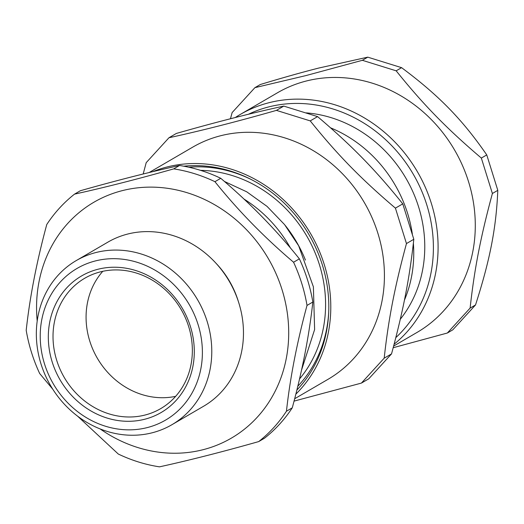 <?xml version="1.0" encoding="UTF-8"?>
<svg xmlns="http://www.w3.org/2000/svg" width="524" height="524" viewBox="0 0 524 524"><rect width="100%" height="100%" fill="white"/><g stroke="black" fill="none" stroke-linecap="round" stroke-linejoin="round"><path stroke-width="0.79" d="M188.797 167.222A129.33 115.889 59.8 0 1 232.931 172.2A129.33 115.889 59.8 0 1 251.042 179.424M328.679 312.658A129.33 115.889 59.8 0 1 297.789 386.24M299.512 378.97A125.734 112.673 -120.2 0 0 232.276 175.553A125.734 112.673 -120.2 0 0 200.561 170.352M102.783 271.308A75.443 67.603 -120.2 0 0 97.333 358.226A75.443 67.603 -120.2 0 0 175.645 396.341M136.371 273.056A75.443 67.603 59.8 0 1 191.109 336.546A75.443 67.603 59.8 0 1 160.665 408.641A75.443 67.603 59.8 0 1 64.275 377.496A75.443 67.603 59.8 0 1 84.705 278.277A75.443 67.603 59.8 0 1 136.371 273.056M285.318 225.543A125.734 112.673 59.8 0 1 305.446 260.074M243.915 199.015A125.734 112.673 59.8 0 1 290.499 248.088M173.719 168.879C137.452 179.162 104.387 187.579 74.519 194.135L80.342 190.743C116.61 180.459 149.674 172.042 179.542 165.486L173.719 168.879A154.475 138.428 59.8 0 1 194.627 173.713A154.475 138.428 59.8 0 1 214.932 181.69L220.755 178.298C250.164 203.279 276.371 230.128 299.381 258.843L293.564 262.236C264.155 237.248 237.942 210.399 214.932 181.69M74.519 194.135A154.475 138.428 59.8 0 0 46.767 224.508C36.713 261.633 29.855 296.905 26.2 330.303A154.475 138.428 59.8 0 0 39.66 373.494L52.767 389.194M77.519 416.102L118.286 454.033A154.475 138.428 59.8 0 0 159.499 466.845C189.367 460.288 222.431 451.871 258.699 441.588L264.522 438.195A154.475 138.428 59.8 0 0 292.274 407.823L286.451 411.216C290.113 377.817 296.964 342.545 307.018 305.42L312.841 302.027C309.186 335.426 302.328 370.697 292.274 407.823M179.542 165.486A154.475 138.428 59.8 0 1 200.45 170.32A154.475 138.428 59.8 0 1 220.755 178.298M299.381 258.843A154.475 138.428 59.8 0 1 312.841 302.027M293.564 262.236A154.475 138.428 59.8 0 1 307.018 305.42M286.451 411.216A154.475 138.428 59.8 0 1 258.699 441.588M135.644 270.508A79.032 70.825 59.8 0 1 176.116 400.408A79.032 70.825 59.8 0 1 52.158 361.868A79.032 70.825 59.8 0 1 135.644 270.508M137.236 262.327A87.803 78.679 59.8 0 1 182.201 406.637A87.803 78.679 59.8 0 1 44.488 363.82A87.803 78.679 59.8 0 1 137.236 262.327M141.29 254.016A94.988 85.117 59.8 0 1 210.216 333.958A94.988 85.117 59.8 0 1 171.885 424.728A94.988 85.117 59.8 0 1 50.52 385.513A94.988 85.117 59.8 0 1 76.235 260.585A94.988 85.117 59.8 0 1 141.29 254.016M76.235 260.585L107.924 242.121A94.988 85.117 59.8 0 1 172.972 235.551A94.988 85.117 59.8 0 1 241.905 315.494A94.988 85.117 59.8 0 1 203.567 406.264L171.885 424.728M215.999 263.258A86.368 77.395 59.8 0 1 238.466 301.817M37.204 320.989A136.509 122.328 59.8 0 1 187.396 192.793A136.509 122.328 59.8 0 1 280.7 378.498A136.509 122.328 59.8 0 1 100.091 428.901M306.232 112.876A125.734 112.673 59.8 0 1 331.463 117.756A125.734 112.673 59.8 0 1 400.29 319.227M330.579 127.836A125.734 112.673 59.8 0 1 412.355 234.163M413.377 243.254A125.734 112.673 59.8 0 1 404.423 300.154M168.977 137.74L176.326 133.456C215.881 122.157 251.697 113.04 283.785 106.097L317.59 116.61C352.135 145.986 375.695 170.123 402.773 203.856L395.424 208.139C360.879 178.763 337.312 154.619 310.241 120.893L276.43 110.381C236.881 121.673 201.059 130.797 168.977 137.74L146.203 162.656L143.183 174.001M317.59 116.61L310.241 120.893M283.785 106.097L276.43 110.381M402.773 203.856L413.809 239.285L406.46 243.568L395.424 208.139M413.809 239.285C409.486 278.558 403.323 310.267 391.533 353.89L384.184 358.174C388.507 318.9 394.67 287.191 406.46 243.568M391.533 353.89L368.765 378.806L361.416 383.09L384.184 358.174M294.049 401.115L361.416 383.09M183.773 166.2A132.199 118.47 59.8 0 1 230.698 171.125A132.199 118.47 59.8 0 1 250.138 178.966A132.199 118.47 59.8 0 1 328.633 313.673A132.199 118.47 59.8 0 1 296.853 390.072M152.838 171.643A134.354 120.402 59.8 0 1 231.084 169.114A134.354 120.402 59.8 0 1 325.194 267.653A134.354 120.402 59.8 0 1 295.831 394.159M149.143 172.54L192.701 147.159A134.354 120.402 59.8 0 1 284.715 137.864A134.354 120.402 59.8 0 1 382.206 250.937A134.354 120.402 59.8 0 1 327.985 379.33L294.658 398.744M248.415 114.271A135.074 121.044 59.8 0 1 408.799 167.005A135.074 121.044 59.8 0 1 395.836 337.594M394.12 344.216A138.67 124.26 -120.2 0 0 421.099 178.461A138.67 124.26 -120.2 0 0 269.028 102.704A138.67 124.26 -120.2 0 0 240.215 114.481A138.67 124.26 -120.2 0 0 235.269 117.54M240.215 114.481L277.412 92.807A138.67 124.26 59.8 0 1 306.219 81.03A138.67 124.26 59.8 0 1 462.476 165.518A138.67 124.26 59.8 0 1 417.039 332.426L393.635 346.063M393.197 347.72L447.339 333.022L452.756 329.865L475.523 304.948L470.113 308.105C474.436 268.832 480.6 237.123 492.39 193.494L497.8 190.343C496.208 228.025 490.045 259.734 475.523 304.948M447.339 333.022L470.113 308.105M492.39 193.494L481.346 158.071L486.763 154.914L497.8 190.343M481.346 158.071C446.808 128.688 423.241 104.551 396.17 70.819L401.581 67.662C438.857 95.453 462.417 119.59 486.763 154.914M396.17 70.819L362.359 60.306L367.769 57.155L401.581 67.662M362.359 60.306L305.846 75.607L254.9 87.665L260.317 84.515C282.632 77.762 302.151 72.26 318.867 68.022L367.769 57.155M254.9 87.665L232.132 112.581L230.468 118.758M224.416 181.455L246.732 191.81L267.043 206.384L284.578 224.613L298.667 245.789L313.391 286.851L314.616 329.563L301.457 370.35"/></g></svg>
